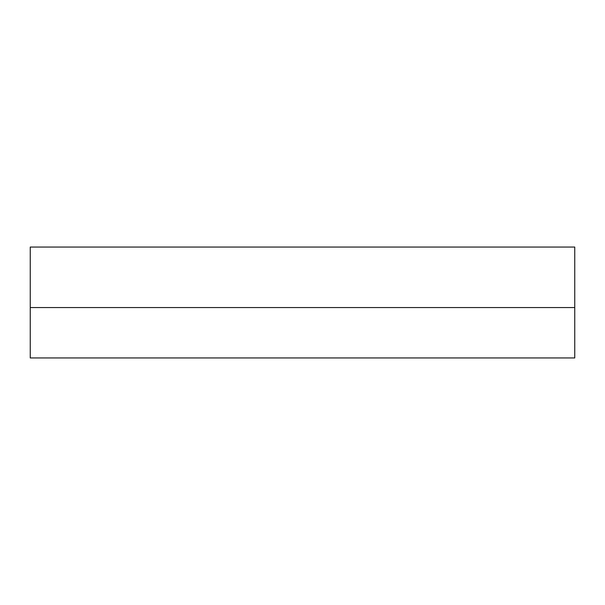 <?xml version="1.0" encoding="UTF-8"?>
<svg xmlns="http://www.w3.org/2000/svg" width="605" height="605" viewBox="0 0 605 605"><rect width="100%" height="100%" fill="white"/><g stroke="black" fill="none" stroke-linecap="round" stroke-linejoin="round"><path stroke-width="0.45" stroke-dasharray="3.02 2.27" d="M574.75 307.544L574.75 357.956L30.25 357.956L30.25 247.044L574.75 247.044L574.75 307.544L30.25 307.544"/><path stroke-width="0.91" d="M574.75 307.544L574.75 357.956L30.25 357.956L30.25 247.044L574.75 247.044L574.75 307.544L30.25 307.544"/></g></svg>
